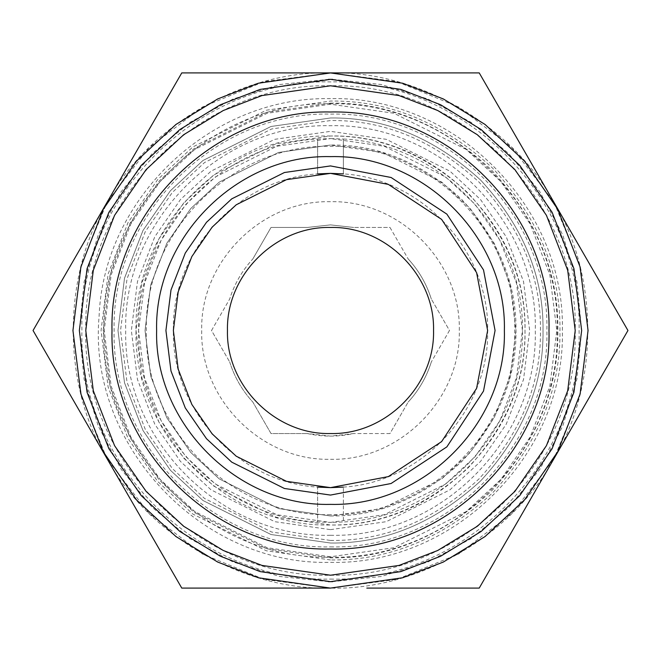 <?xml version="1.0" encoding="UTF-8"?>
<svg xmlns="http://www.w3.org/2000/svg" width="661" height="661" viewBox="0 0 661 661"><rect width="100%" height="100%" fill="white"/><g stroke="black" fill="none" stroke-linecap="round" stroke-linejoin="round"><path stroke-width="0.5" stroke-dasharray="3.31 2.48" d="M330.5 433.542C275.53 434.971 226.062 385.611 227.458 330.591C226.079 275.513 275.174 226.128 330.5 227.458C385.561 226.021 434.946 275.463 433.542 330.467C434.955 385.57 385.611 434.93 330.5 433.542M252.857 258.905L271.01 227.458L307.315 227.458L330.5 224.88L307.315 227.458L271.01 227.458L252.857 258.905C242.157 270.572 234.432 283.957 229.673 299.061C234.432 283.957 242.157 270.572 252.857 258.905M211.52 330.5L229.673 299.061L211.52 330.5L229.673 361.939L211.52 330.5M229.673 361.939C234.432 377.043 242.157 390.428 252.857 402.095L271.01 433.542L307.315 433.542L271.01 433.542L252.857 402.095C242.157 390.428 234.432 377.043 229.673 361.939M307.315 433.542C322.775 436.971 338.225 436.971 353.685 433.542L330.5 436.12L307.315 433.542M389.99 433.542L353.685 433.542L389.99 433.542L408.143 402.095L389.99 433.542M408.143 402.095C418.843 390.428 426.568 377.043 431.327 361.939C426.568 377.043 418.843 390.428 408.143 402.095M449.48 330.5L431.327 361.939L449.48 330.5L431.327 299.061L449.48 330.5M431.327 299.061C426.568 283.957 418.843 270.572 408.143 258.905C418.843 270.572 426.568 283.957 431.327 299.061M389.99 227.458L408.143 258.905L389.99 227.458L353.685 227.458L389.99 227.458M353.685 227.458L330.5 224.88L353.685 227.458M330.5 136.009C226.574 133.332 133.332 226.574 136.009 330.5C133.332 434.426 226.574 527.668 330.5 524.991C434.426 527.668 527.668 434.426 524.991 330.5C527.668 226.574 434.426 133.332 330.5 136.009L276.042 143.792L213.809 174.909L183.965 202.621L158.896 238.976L141.999 282.627L136.009 330.5L141.999 378.373L158.896 422.024L183.965 458.379L213.809 486.091L276.042 517.208L330.5 524.991C380.133 525.652 425.981 506.665 468.021 468.021C506.665 425.981 525.652 380.133 524.991 330.5C525.652 280.867 506.665 235.019 468.021 192.979C425.981 154.335 380.133 135.348 330.5 136.009M343.381 487.107C422.544 482.398 489.437 409.787 487.636 330.5C489.437 251.213 422.544 178.602 343.381 173.893L343.381 139.025C441.176 143.321 524.685 232.639 522.413 330.5C524.685 428.361 441.176 517.679 343.381 521.975L343.381 487.107L343.381 521.975L330.5 522.413L384.239 514.737L445.646 484.026L475.094 456.685L499.832 420.809L516.505 377.737L522.413 330.5L516.505 283.263L499.832 240.191L475.094 204.315L445.646 176.974L384.239 146.263L330.5 138.587L343.381 139.025L343.381 173.893M317.619 173.893L317.619 139.025L330.5 138.587L276.761 146.263L215.354 176.974L185.906 204.315L161.168 240.191L144.495 283.263L138.587 330.5L144.495 377.737L161.168 420.809L185.906 456.685L215.354 484.026L276.761 514.737L330.5 522.413L317.619 521.975C219.824 517.679 136.315 428.361 138.587 330.5C136.315 232.639 219.824 143.321 317.619 139.025L317.619 173.893C238.456 178.602 171.563 251.213 173.364 330.5C171.563 409.787 238.456 482.398 317.619 487.107L317.619 521.975L317.619 487.107M330.5 535.294C439.929 538.12 538.12 439.929 535.294 330.5C538.12 221.071 439.929 122.88 330.5 125.706C221.071 122.88 122.88 221.071 125.706 330.5C122.88 439.929 221.071 538.12 330.5 535.294M332.607 79.353L381.306 84.534L428.072 99.067L471.128 122.401L508.838 153.649L539.773 191.624L562.742 234.87L576.888 281.76L581.655 330.5L576.888 379.24L562.742 426.13L539.773 469.376L508.838 507.351L471.128 538.599L428.072 561.933L381.306 576.466L332.607 581.647M328.393 581.647L279.694 576.466L232.928 561.933L189.872 538.599L152.162 507.351L121.227 469.376L98.258 426.13L84.112 379.24L79.345 330.5L84.112 281.76L98.258 234.87L121.227 191.624L152.162 153.649L189.872 122.401L232.928 99.067L279.694 84.534L328.393 79.353M330.5 540.442C384.082 541.161 433.566 520.67 478.952 478.952C520.67 433.566 541.161 384.082 540.442 330.5C541.161 276.918 520.67 227.434 478.952 182.048C433.566 140.33 384.082 119.839 330.5 120.558L271.712 128.953L204.53 162.548L172.323 192.458L145.255 231.705L127.019 278.818L120.558 330.5L127.019 382.182L145.255 429.295L172.323 468.542L204.53 498.452L271.712 532.047L330.5 540.442M330.5 546.887C446.125 549.869 549.869 446.125 546.887 330.5C549.869 214.875 446.125 111.131 330.5 114.113C214.875 111.131 111.131 214.875 114.113 330.5C111.131 446.125 214.875 549.869 330.5 546.887M330.5 559.941L266.259 550.77L192.83 514.051L157.632 481.365L128.052 438.474L108.115 386.982L101.059 330.5L108.115 274.018L128.052 222.526L157.632 179.635L192.83 146.949L266.259 110.23L330.5 101.059C389.056 100.265 443.143 122.673 492.742 168.258C538.327 217.857 560.735 271.944 559.941 330.5C560.735 389.056 538.327 443.143 492.742 492.742C443.143 538.327 389.056 560.735 330.5 559.941M330.5 557.19C209.372 560.313 100.687 451.628 103.81 330.5C100.687 209.372 209.372 100.687 330.5 103.81C451.628 100.687 560.313 209.372 557.19 330.5C560.313 451.628 451.628 560.313 330.5 557.19M330.5 579.086C463.328 582.515 582.515 463.328 579.086 330.5C582.515 197.672 463.328 78.485 330.5 81.914C197.672 78.485 78.485 197.672 81.914 330.5C78.485 463.328 197.672 582.515 330.5 579.086M181.775 72.9L107.413 201.704C148.568 125.334 243.793 70.363 330.5 72.9C417.207 70.363 512.432 125.334 553.587 201.704L479.225 72.9L348.636 72.9M293.905 72.9L214.701 72.9M366.814 588.1L479.225 588.1L553.587 459.296C512.432 535.666 417.207 590.637 330.5 588.1C243.793 590.637 148.568 535.666 107.413 459.296L181.775 588.1L312.157 588.1M627.95 330.5L553.587 201.704C599.139 275.521 599.139 385.479 553.587 459.296L627.95 330.5M33.05 330.5L107.413 459.296C61.861 385.479 61.861 275.521 107.413 201.704L49.509 301.986M553.05 460.221L512.077 513.225L458.825 553.868L396.922 579.391L330.5 588.1L264.078 579.391L202.175 553.868L148.923 513.225L107.95 460.221M106.842 458.313L81.534 396.641L72.9 330.5L81.534 264.359L106.842 202.687M107.95 200.779L148.923 147.775L202.175 107.132L264.078 81.609L330.5 72.9L396.922 81.609L458.825 107.132L512.077 147.775L553.05 200.779M554.158 202.687L579.466 264.359L588.1 330.5L579.466 396.641L554.158 458.313M330.5 575.219C461.262 578.598 578.598 461.262 575.219 330.5C578.598 199.738 461.262 82.402 330.5 85.781C199.738 82.402 82.402 199.738 85.781 330.5C82.402 461.262 199.738 578.598 330.5 575.219M330.5 103.124L266.837 112.221L194.078 148.601L159.185 180.99L129.87 223.501L110.123 274.53L103.124 330.5L110.123 386.47L129.87 437.499L159.185 480.01L194.078 512.399L266.837 548.779L330.5 557.876C388.528 558.661 442.126 536.459 491.28 491.28C536.459 442.126 558.661 388.528 557.876 330.5C558.661 272.472 536.459 218.874 491.28 169.72C442.126 124.541 388.528 102.339 330.5 103.124M330.5 556.793L267.135 547.746L194.722 511.54L160.003 479.299L130.828 436.995L111.164 386.206L104.207 330.5L111.164 274.794L130.828 224.005L160.003 181.701L194.722 149.46L267.135 113.254L330.5 104.207L393.865 113.254L466.278 149.46L500.997 181.701L530.172 224.005L549.836 274.794L556.793 330.5L549.836 386.206L530.172 436.995L500.997 479.299L466.278 511.54L393.865 547.746L330.5 556.793M330.5 145.032L278.57 152.451L219.221 182.122L190.765 208.546L166.845 243.223L150.733 284.841L145.032 330.5L150.733 376.159L166.845 417.777L190.765 452.455L219.221 478.878L278.57 508.549L330.5 515.968L382.43 508.549L441.779 478.878L470.235 452.455L494.155 417.777L510.267 376.159L515.968 330.5L510.267 284.841L494.155 243.223L470.235 208.546L441.779 182.122L382.43 152.451L330.5 145.032C377.836 144.395 421.553 162.499 461.651 199.349C498.501 239.447 516.605 283.164 515.968 330.5C516.605 377.836 498.501 421.553 461.651 461.651C421.553 498.501 377.836 516.605 330.5 515.968L278.57 508.549L219.221 478.878L190.765 452.455L166.845 417.777L150.733 376.159L145.032 330.5L150.733 284.841L166.845 243.223L190.765 208.546L219.221 182.122L278.57 152.451L330.5 145.032M330.5 543.02L270.993 534.518L202.985 500.517L170.381 470.235L142.983 430.509L124.516 382.81L117.98 330.5L124.516 278.19L142.983 230.491L170.381 190.765L202.985 160.483L270.993 126.482L330.5 117.98C384.735 117.253 434.831 138 480.77 180.23C523 226.169 543.747 276.265 543.02 330.5C543.747 384.735 523 434.831 480.77 480.77C434.831 523 384.735 543.747 330.5 543.02L270.993 534.518L202.985 500.517L170.381 470.235L142.983 430.509L124.516 382.81L117.98 330.5L124.516 278.19L142.983 230.491L170.381 190.765L202.985 160.483L270.993 126.482L330.5 117.98C384.735 117.253 434.831 138 480.77 180.23C523 226.169 543.747 276.265 543.02 330.5C543.747 384.735 523 434.831 480.77 480.77C434.831 523 384.735 543.747 330.5 543.02M330.5 514.679C232.085 517.224 143.776 428.915 146.321 330.5C143.776 232.085 232.085 143.776 330.5 146.321C428.915 143.776 517.224 232.085 514.679 330.5C517.224 428.915 428.915 517.224 330.5 514.679M330.5 459.296C399.327 461.072 461.072 399.327 459.296 330.5C461.072 261.673 399.327 199.928 330.5 201.704C261.673 199.928 199.928 261.673 201.704 330.5C199.928 399.327 261.673 461.072 330.5 459.296M330.5 529.643L386.264 521.678L449.984 489.818L480.539 461.444L506.219 424.213L523.52 379.521L529.643 330.5L523.52 281.479L506.219 236.787L480.539 199.556L449.984 171.182L386.264 139.322L330.5 131.357L274.736 139.322L211.016 171.182L180.461 199.556L154.781 236.787L137.48 281.479L131.357 330.5L137.48 379.521L154.781 424.213L180.461 461.444L211.016 489.818L274.736 521.678L330.5 529.643M330.5 98.663C211.768 95.845 103.405 197.779 99.076 316.602C87.706 445.208 201.588 565.998 330.5 562.337C454.289 565.56 565.543 454.429 562.337 330.5C565.543 206.571 454.289 95.44 330.5 98.663"/><path stroke-width="0.99" d="M330.5 433.542C275.53 434.971 226.062 385.611 227.458 330.591C226.079 275.513 275.174 226.128 330.5 227.458C385.561 226.021 434.946 275.463 433.542 330.467C434.955 385.57 385.611 434.93 330.5 433.542M343.381 487.107L330.5 487.636L317.619 487.107M317.619 173.893L330.5 173.364L343.381 173.893M328.393 79.353L332.607 79.353M332.607 581.647L328.393 581.647M330.5 173.364L286.502 179.652L236.217 204.794L212.107 227.177L191.847 256.551L178.197 291.823L173.364 330.5L178.197 369.177L191.847 404.449L212.107 433.823L236.217 456.206L286.502 481.348L330.5 487.636L388.338 476.606L441.614 441.614L476.606 388.338L487.636 330.5L476.606 272.663L441.614 219.386L388.338 184.394L330.5 173.364M330.5 79.345L260.178 89.384L220.444 104.735L179.809 129.573L141.272 165.357L108.891 212.305L87.07 268.68L79.345 330.5L87.07 392.32L108.891 448.695L141.272 495.643L179.809 531.427L220.444 556.265L260.178 571.616L330.5 581.655L400.822 571.616L440.557 556.265L481.191 531.427L519.728 495.643L552.109 448.695L573.93 392.32L581.655 330.5L573.93 268.68L552.109 212.305L519.728 165.357L481.191 129.573L440.557 104.735L400.822 89.384L330.5 79.345M330.5 165.928L284.42 172.513L231.755 198.845L206.505 222.286L185.287 253.056L170.992 289.989L165.928 330.5L170.992 371.011L185.287 407.944L206.505 438.714L231.755 462.155L284.42 488.487L330.5 495.072L391.081 483.513L446.869 446.869L483.513 391.081L495.072 330.5L483.513 269.919L446.869 214.131L391.081 177.487L330.5 165.928M330.5 504.376C423.412 506.772 506.772 423.412 504.376 330.5C506.772 237.588 423.412 154.228 330.5 156.624C237.588 154.228 154.228 237.588 156.624 330.5C154.228 423.412 237.588 506.772 330.5 504.376M330.5 112.006C447.249 108.991 552.009 213.751 548.994 330.5C552.009 447.249 447.249 552.009 330.5 548.994C213.751 552.009 108.991 447.249 112.006 330.5C108.991 213.751 213.751 108.991 330.5 112.006M312.157 588.1L330.5 588.1L258.385 577.772L217.634 562.032L175.966 536.558L136.447 499.865L103.248 451.711L80.865 393.906L72.941 330.5L80.865 267.094L103.248 209.289L136.447 161.135L175.966 124.442L217.634 98.968L258.385 83.228L330.5 72.925L402.615 83.228L443.366 98.968L485.034 124.442L524.553 161.135L557.752 209.289L580.135 267.094L588.059 330.5L580.135 393.906L557.752 451.711L524.553 499.865L485.034 536.558L443.366 562.032L402.615 577.772L330.5 588.075L181.775 588.1L33.05 330.5L181.775 72.9L479.225 72.9L627.95 330.5L479.225 588.1L366.814 588.1M348.636 72.9L293.905 72.9M214.701 72.9L181.775 72.9M49.509 301.986L33.05 330.5M107.95 460.221L106.842 458.313M106.842 202.687L107.95 200.779M553.05 200.779L554.158 202.687M554.158 458.313L553.05 460.221M330.5 575.219L261.979 565.428L223.261 550.473L183.667 526.272L146.122 491.412L114.568 445.663L93.308 390.742L85.781 330.5L93.308 270.258L114.568 215.337L146.122 169.588L183.667 134.728L223.261 110.527L261.979 95.572L330.5 85.781L399.021 95.572L437.739 110.527L477.333 134.728L514.878 169.588L546.432 215.337L567.692 270.258L575.219 330.5L567.692 390.742L546.432 445.663L514.878 491.412L477.333 526.272L437.739 550.473L399.021 565.428L330.5 575.219"/></g></svg>
